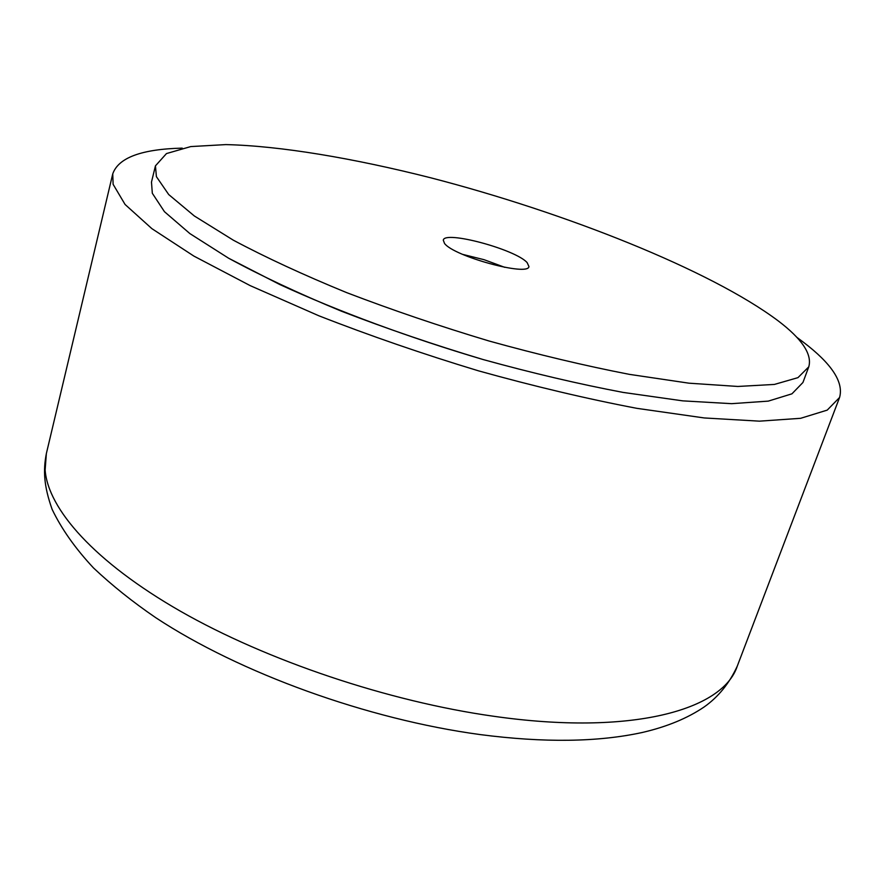 <?xml version="1.0" encoding="UTF-8"?>
<svg xmlns="http://www.w3.org/2000/svg" width="885" height="885" viewBox="0 0 885 885"><rect width="100%" height="100%" fill="white"/><g stroke="black" fill="none" stroke-linecap="round" stroke-linejoin="round"><path stroke-width="1.33" d="M182.233 148.127C141.589 149.111 118.424 157.685 112.749 173.869L113.114 184.312L125.073 204.468L151.899 228.662L193.892 256.097L250.223 285.645L318.821 315.768C369.642 335.636 422.842 353.989 478.42 370.815C533.876 386.269 586.678 398.77 636.824 408.328L704.272 417.952L759.463 421.16L800.648 418.306L827.221 410.12L839.577 397.476C843.859 382.198 831.745 363.735 803.215 342.075L796.577 337.13M155.439 165.86L151.479 182.089L152.32 193.273L151.479 182.089L152.32 193.273L164.455 211.692L189.877 233.585L228.595 258.21C260.743 275.677 298.322 293.333 341.344 311.166C386.701 328.667 433.982 344.796 483.166 359.553C532.195 373.083 578.845 384.035 623.128 392.42L682.744 400.861L731.652 403.671L768.257 401.126L791.942 393.825L802.927 382.497L791.942 393.825L768.257 401.126L731.652 403.671L682.744 400.861L623.128 392.42C578.845 384.035 532.195 373.083 483.166 359.553C409.423 337.749 338.347 311.443 279.748 284.505L228.595 258.21L189.877 233.585L164.455 211.692L152.32 193.273L164.455 211.692L189.877 233.585L228.595 258.21C260.743 275.677 298.322 293.333 341.344 311.166C386.701 328.667 433.982 344.796 483.166 359.553C532.195 373.083 578.845 384.035 623.128 392.42L682.744 400.861L731.652 403.671L768.257 401.126L791.942 393.825L802.927 382.497L808.768 366.844C812.308 354.343 802.087 338.988 778.103 320.801C710.235 270.014 565.46 212.643 430.685 177.785C353.602 158.249 280.379 145.87 225.863 144.598L190.773 146.578L166.491 153.559L155.439 165.86L156.402 176.657L168.714 194.556L194.335 215.973L233.319 240.178C265.644 257.413 303.411 274.892 346.632 292.614C392.177 310.038 439.624 326.167 488.985 340.979C538.157 354.62 584.919 365.737 629.279 374.344L688.961 383.183L737.869 386.457L774.397 384.433L797.949 377.652L808.768 366.844M462.755 254.404L484.15 259.714L504.826 267.358L484.15 259.714L462.755 254.404M527.139 262.613L528.931 266.518C528.666 276.751 453.828 256.407 444.547 243.464L443.285 240.167C444.392 230.233 515.601 249.404 527.139 262.613M737.26 666.162C729.362 683.342 718.343 696.926 704.217 706.916C687.59 718.233 666.969 726.751 642.355 732.47C597.939 742.161 543.888 742.858 480.201 734.583C367.662 719.405 239.702 673.087 155.749 617.686C132.761 601.988 112.008 585.405 93.489 567.927C75.325 548.479 61.53 528.953 52.126 509.351C43.686 485.544 43.133 470.333 46.352 453.607L45.135 470.035C47.989 508.897 94.352 561.909 180.562 611.292C266.728 660.52 388.283 701.484 493.664 716.264C631.68 736.043 722.945 710.013 737.26 666.162L839.577 397.476M46.352 453.607L112.749 173.869"/></g></svg>
